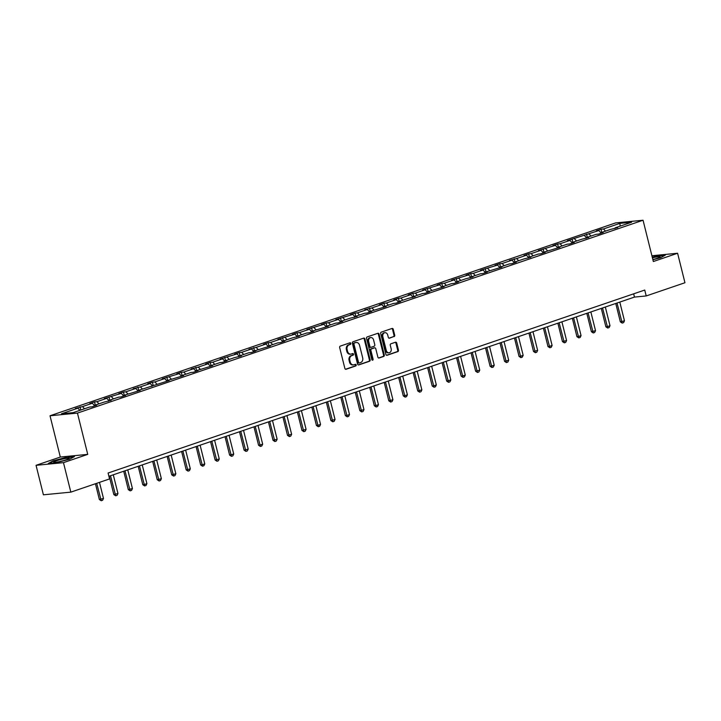 <?xml version="1.0" encoding="UTF-8"?>
<svg xmlns="http://www.w3.org/2000/svg" width="721" height="721" viewBox="0 0 721 721"><rect width="100%" height="100%" fill="white"/><g stroke="black" fill="none" stroke-linecap="round" stroke-linejoin="round"><path stroke-width="1.08" d="M350.803 343.394A0.838 0.667 84.4 0 0 349.964 342.808L340.285 346.107A1.199 0.955 84.4 0 0 339.663 347.576L344.863 368.413A1.199 0.955 84.4 0 0 346.062 369.26L355.741 365.962A0.838 0.667 84.4 0 0 355.336 364.339L354.083 364.763A3.839 3.046 84.4 0 1 353.533 364.889A3.839 3.046 84.4 0 1 350.244 362.059L349.811 360.32A3.839 3.046 84.4 0 1 351.803 355.624L353.056 355.192A0.838 0.667 84.4 0 0 352.65 353.569L351.397 354.002A3.839 3.046 84.4 0 1 350.848 354.119A3.839 3.046 84.4 0 1 347.558 351.289L347.125 349.55A3.839 3.046 84.4 0 1 349.117 344.854L350.37 344.422A0.838 0.667 84.4 0 0 350.803 343.394M350.848 354.119L350.1 354.191A3.839 3.046 84.4 0 1 346.819 351.361L346.386 349.622A3.839 3.046 84.4 0 1 348.378 344.926L349.631 344.494A0.838 0.667 84.4 0 0 349.649 342.908M345.548 369.251L354.993 366.034A0.838 0.667 84.4 0 0 355.02 364.447M353.533 364.889L352.785 364.961A3.839 3.046 84.4 0 1 349.505 362.131L349.072 360.392A3.839 3.046 84.4 0 1 351.064 355.696L352.308 355.264A0.838 0.667 84.4 0 0 352.335 353.678M394.09 336.617A1.199 0.955 84.4 0 0 394.711 335.148L393.251 329.299A1.199 0.955 84.4 0 0 392.053 328.452L381.31 332.12A1.199 0.955 84.4 0 0 380.688 333.589L385.888 354.426A1.199 0.955 84.4 0 0 387.087 355.273L397.83 351.605A1.199 0.955 84.4 0 0 398.452 350.145L396.694 343.079A1.199 0.955 84.4 0 0 395.487 342.232L390.89 343.8A1.199 0.955 84.4 0 0 390.268 345.269L391.142 348.766A3.208 2.551 84.4 0 1 389.016 352.794A3.208 2.551 84.4 0 1 386.276 350.433L382.851 336.707A3.208 2.551 84.4 0 1 384.978 332.687A3.208 2.551 84.4 0 1 387.727 335.049L388.295 337.338A1.199 0.955 84.4 0 0 389.493 338.185L393.351 336.689A1.199 0.955 84.4 0 0 393.972 335.22L392.512 329.371A1.199 0.955 84.4 0 0 391.827 328.533M653.343 261.525L677.596 253.251L684.95 282.74L646.223 295.943L644.745 290.049L108.087 473.03L109.556 478.933L70.829 492.137L63.475 462.648L87.737 454.374L77.444 413.097L643.051 220.238L653.343 261.525M364.934 338.96A1.199 0.955 84.4 0 0 363.735 338.113L352.993 341.772A1.199 0.955 84.4 0 0 352.371 343.241L357.562 364.078A1.199 0.955 84.4 0 0 358.761 364.925L369.512 361.266A1.199 0.955 84.4 0 0 370.134 359.797L364.934 338.96L364.195 339.032A1.199 0.955 84.4 0 0 363.51 338.185M367.151 336.941L377.894 333.282A1.199 0.955 84.4 0 1 379.093 334.129L384.293 354.966A1.199 0.955 84.4 0 1 383.671 356.435L379.075 358.004A1.199 0.955 84.4 0 1 377.876 357.156L375.767 348.703A1.199 0.955 84.4 0 0 374.569 347.855L371.513 348.901A1.199 0.955 84.4 0 0 370.891 350.37L373.09 359.166A0.838 0.667 84.4 0 1 371.811 359.599L366.529 338.41A1.199 0.955 84.4 0 1 367.151 336.941M677.596 253.251L651.901 255.748M87.737 454.374L60.312 457.042L36.05 465.315L63.475 462.648M36.05 465.315L43.404 494.804L70.829 492.137M614.95 228.512L615.202 227.818L617.681 227.584L610.561 229.404L600.728 232.757L603.207 232.513L598.574 234.1L596.087 234.334L586.254 237.687L588.742 237.452L581.613 239.273L571.78 242.626L574.267 242.382L569.626 243.968L567.148 244.203L557.315 247.564L559.793 247.321L542.841 252.494L545.319 252.251L540.687 253.837L538.199 254.08L528.367 257.433L530.854 257.19L523.725 259.01L513.893 262.363L516.38 262.12L511.739 263.706L509.26 263.949L499.428 267.302L501.906 267.058L484.954 272.232L487.432 271.988L482.8 273.574L480.312 273.818L470.48 277.17L472.967 276.927L465.838 278.748L456.005 282.1L458.493 281.857L453.851 283.443L451.373 283.686L441.54 287.039L444.019 286.796L427.066 291.969L429.545 291.726L424.912 293.312L422.425 293.555L412.592 296.908L415.08 296.664L407.951 298.485L398.118 301.838L400.606 301.594L395.964 303.18L393.486 303.424L383.653 306.776L386.132 306.533L369.179 311.706L371.657 311.463L367.025 313.049L364.538 313.293L354.705 316.645L357.192 316.402L350.064 318.222L340.231 321.575L342.718 321.332L338.077 322.918L335.598 323.161L325.766 326.514L328.244 326.271L311.292 331.444L313.77 331.2L309.138 332.787L306.65 333.03L296.818 336.383L299.305 336.139L292.176 337.96L282.344 341.312L284.831 341.069L280.19 342.655L277.711 342.899L267.879 346.251L270.357 346.008L253.404 351.181L255.883 350.938L251.25 352.524L248.763 352.767L238.93 356.12L241.418 355.877L234.289 357.697L224.456 361.05L226.944 360.806L222.302 362.393L219.824 362.636L209.991 365.989L212.47 365.745L195.517 370.918L197.996 370.675L193.363 372.261L190.876 372.505L181.043 375.857L183.531 375.614L166.569 380.787L169.056 380.544L137.63 390.656L140.108 390.421L123.156 395.595L125.643 395.351L121.002 396.938L118.514 397.172L108.682 400.525L111.169 400.29L104.049 402.111L94.217 405.463L96.695 405.22L92.054 406.806L89.575 407.041L73.154 412.646L61.447 413.782L77.868 408.185L75.381 408.419L82.5 406.599L92.333 403.246L89.855 403.49L94.487 401.903L96.974 401.669L106.807 398.316L104.329 398.551L121.281 393.378L118.794 393.621L123.435 392.035L125.914 391.8L135.755 388.448L133.268 388.682L140.388 386.862L150.22 383.509L147.742 383.752L152.374 382.166L154.862 381.932L164.694 378.579L162.216 378.813L179.169 373.64L176.681 373.884L181.322 372.297L183.801 372.063L193.643 368.71L191.155 368.945L198.275 367.124L208.108 363.772L205.629 364.015L210.262 362.429L212.749 362.194L222.582 358.842L220.103 359.076L237.056 353.903L234.568 354.146L239.21 352.56L241.688 352.326L251.53 348.973L249.042 349.207L256.162 347.387L265.995 344.034L263.516 344.277L268.149 342.691L270.636 342.457L280.469 339.104L277.991 339.339L294.943 334.165L292.456 334.409L297.097 332.823L299.575 332.588L309.417 329.236L306.93 329.47L323.882 324.297L321.404 324.54L326.036 322.954L328.524 322.72L338.356 319.367L335.878 319.601L352.83 314.428L350.343 314.671L354.984 313.085L357.463 312.851L367.304 309.489L364.817 309.733L371.937 307.912L381.769 304.559L379.291 304.803L383.923 303.217L386.411 302.973L396.244 299.621L393.765 299.864L398.398 298.287L400.885 298.043L410.718 294.691L408.23 294.934L412.872 293.348L415.35 293.105L425.192 289.752L422.704 289.995L439.657 284.822L437.178 285.065L441.811 283.479L444.298 283.236L454.131 279.883L451.652 280.127L468.605 274.953L466.117 275.197L470.759 273.61L473.237 273.367L483.079 270.014L480.592 270.258L497.544 265.085L495.066 265.328L499.698 263.742L502.186 263.498L512.018 260.146L509.531 260.389L516.66 258.569L526.492 255.216L524.005 255.459L528.646 253.873L531.125 253.63L540.957 250.277L538.479 250.52L555.431 245.347L552.953 245.591L557.585 244.004L560.073 243.761L569.905 240.408L567.418 240.652L598.845 230.54L596.366 230.783L601.008 229.206L603.486 228.963L619.907 223.366L631.614 222.221L615.202 227.818M77.444 413.097L50.019 415.765L615.626 222.906L643.051 220.238M600.872 232.703L598.845 230.54M591.04 236.055L589.012 233.892M600.476 233.442L600.728 232.757M586.398 237.642L584.38 235.479M576.566 240.994L574.547 238.831M586.011 238.381L586.254 237.687M571.924 242.571L569.905 240.408M562.092 245.933L560.073 243.761M571.537 243.31L571.78 242.626M557.459 247.51L555.431 245.347M547.627 250.863L545.599 248.7M557.063 248.249L557.315 247.564M542.985 252.449L540.957 250.277M533.152 255.802L531.125 253.63M542.598 253.179L542.841 252.494M528.511 257.379L526.492 255.216M518.678 260.732L516.66 258.569M528.123 258.118L528.367 257.433M514.037 262.318L512.018 260.146M504.204 265.67L502.186 263.498M513.649 263.048L513.893 262.363M499.572 267.248L497.544 265.085M489.739 270.6L487.711 268.437M499.175 267.987L499.428 267.302M485.098 272.187L483.079 270.014M475.265 275.539L473.237 273.367M484.71 272.926L484.954 272.232M470.624 277.116L468.605 274.953M460.791 280.469L458.772 278.306M470.236 277.855L470.48 277.17M456.159 282.055L454.131 279.883M446.317 285.408L444.298 283.236M455.762 282.794L456.005 282.1M441.685 286.985L439.657 284.822M431.852 290.338L429.824 288.175M441.288 287.724L441.54 287.039M427.211 291.924L425.192 289.752M417.378 295.277L415.35 293.105M426.823 292.663L427.066 291.969M412.736 296.854L410.718 294.691M402.904 300.206L400.885 298.043M412.349 297.593L412.592 296.908M398.271 301.793L396.244 299.621M388.43 305.145L386.411 302.973M397.875 302.532L398.118 301.838M383.797 306.722L381.769 304.559M373.965 310.075L371.937 307.912M383.401 307.461L383.653 306.776M369.323 311.661L367.304 309.489M359.491 315.014L357.463 312.851M368.936 312.4L369.179 311.706M354.849 316.591L352.83 314.428M345.017 319.944L342.998 317.781M354.462 317.33L354.705 316.645M340.384 321.53L338.356 319.367M330.542 324.883L328.524 322.72M339.988 322.269L340.231 321.575M325.91 326.46L323.882 324.297M316.077 329.812L314.05 327.649M325.513 327.199L325.766 326.514M311.436 331.399L309.417 329.236M301.603 334.751L299.575 332.588M311.048 332.138L311.292 331.444M296.962 336.328L294.943 334.165M287.129 339.681L285.11 337.518M296.574 337.067L296.818 336.383M282.497 341.267L280.469 339.104M272.655 344.62L270.636 342.457M282.1 342.006L282.344 341.312M268.023 346.197L265.995 344.034M258.19 349.55L256.162 347.387M267.626 346.936L267.879 346.251M253.549 351.136L251.53 348.973M243.716 354.489L241.688 352.326M253.161 351.875L253.404 351.181M239.075 356.066L237.056 353.903M229.242 359.418L227.223 357.255M238.687 356.805L238.93 356.12M224.61 361.005L222.582 358.842M214.768 364.357L212.749 362.194M224.213 361.744L224.456 361.05M210.135 365.935L208.108 363.772M200.303 369.287L198.275 367.124M209.739 366.674L209.991 365.989M195.661 370.873L193.643 368.71M185.829 374.226L183.801 372.063M195.274 371.612L195.517 370.918M181.187 375.803L179.169 373.64M171.355 379.156L169.336 376.993M180.8 376.542L181.043 375.857M166.722 380.742L164.694 378.579M156.881 384.095L154.862 381.932M166.326 381.481L166.569 380.787M152.248 385.672L150.22 383.509M142.416 389.025L140.388 386.862M151.852 386.411L152.104 385.726M137.774 390.611L135.755 388.448M127.941 393.963L125.914 391.8M137.387 391.35L137.63 390.656M123.3 395.541L121.281 393.378M113.467 398.893L111.449 396.73M122.912 396.28L123.156 395.595M108.835 400.479L106.807 398.316M98.993 403.832L96.974 401.669M108.438 401.218L108.682 400.525M94.361 405.409L92.333 403.246M84.528 408.762L82.5 406.599M93.964 406.148L94.217 405.463M79.887 410.348L77.868 408.185M60.312 457.042L50.019 415.765M108.898 476.293L634.471 297.088L646.223 295.943M633.66 293.826L634.471 297.088M605.514 231.126L603.486 228.963M619.907 223.366L620.114 226.142M80.815 410.033L80.022 406.842M95.289 405.094L94.487 401.903M109.754 400.164L108.961 396.974M124.228 395.225L123.435 392.035M138.702 390.295L137.909 387.105M153.176 385.356L152.374 382.166M167.642 380.427L166.848 377.236M182.116 375.488L181.322 372.297M196.59 370.558L195.797 367.368M211.064 365.619L210.262 362.429M225.529 360.689L224.736 357.499M240.003 355.75L239.21 352.56M254.477 350.821L253.684 347.63M268.951 345.882L268.149 342.691M283.416 340.952L282.623 337.761M297.89 336.013L297.097 332.823M312.364 331.083L311.571 327.893M326.838 326.144L326.036 322.954M341.303 321.215L340.51 318.024M355.777 316.276L354.984 313.085M370.252 311.346L369.458 308.155M384.726 306.407L383.923 303.217M399.191 301.477L398.398 298.287M413.665 296.538L412.872 293.348M428.139 291.608L427.346 288.418M442.613 286.67L441.811 283.479M457.078 281.731L456.285 278.549M471.552 276.801L470.759 273.61M486.026 271.862L485.233 268.681M500.5 266.932L499.698 263.742M514.965 261.993L514.172 258.812M529.439 257.064L528.646 253.873M543.913 252.125L543.12 248.943M558.387 247.195L557.585 244.004M572.853 242.256L572.059 239.075M587.327 237.326L586.534 234.136M601.801 232.387L601.008 229.206M66.179 457.375L53.102 460.836L48.28 463.486L56.535 462.684L69.622 459.223L74.443 456.573L66.26 457.682M652.902 259.758L660.553 257.739L665.375 255.09L657.11 255.892L652.253 257.172M358.256 364.925L368.764 361.338A1.199 0.955 84.4 0 0 369.386 359.869L364.195 339.032M354.399 343.052A0.838 0.667 84.4 0 0 353.966 344.079L358.526 362.375A0.838 0.667 84.4 0 0 359.364 362.969L360.68 362.519A3.839 3.046 84.4 0 0 362.672 357.814L359.554 345.314A3.839 3.046 84.4 0 0 356.273 342.484A3.839 3.046 84.4 0 0 355.714 342.601L353.66 343.124A0.838 0.667 84.4 0 0 353.218 344.151L353.966 344.079M359.121 362.987L358.625 363.042A0.838 0.667 84.4 0 1 357.778 362.447L353.218 344.151M356.273 342.484L355.525 342.556A3.839 3.046 84.4 0 0 354.975 342.673L355.714 342.601M353.66 343.124L354.975 342.673M378.561 357.995L382.932 356.507A1.199 0.955 84.4 0 0 383.554 355.038L378.354 334.202A1.199 0.955 84.4 0 0 377.669 333.363M374.172 347.901A1.199 0.955 84.4 0 0 373.82 347.928L370.774 348.973A1.199 0.955 84.4 0 0 370.152 350.442L372.342 359.238L373.09 359.166M372.144 360.112A0.838 0.667 84.4 0 0 372.342 359.238M373.577 339.933A3.208 2.551 84.4 0 0 370.828 337.572A3.208 2.551 84.4 0 0 368.71 341.601L369.909 346.431A1.199 0.955 84.4 0 0 371.108 347.279L374.163 346.233A1.199 0.955 84.4 0 0 374.785 344.773L373.577 339.933M370.828 337.572L370.089 337.644A3.208 2.551 84.4 0 0 367.962 341.673L368.71 341.601M370.369 347.351A1.199 0.955 84.4 0 1 369.17 346.504L367.962 341.673M388.98 338.176L393.351 336.689M384.978 332.687L384.239 332.76A3.208 2.551 84.4 0 0 382.112 336.779L382.851 336.707M389.016 352.794L388.277 352.866A3.208 2.551 84.4 0 1 385.528 350.505L382.112 336.779M386.573 355.264L397.091 351.677A1.199 0.955 84.4 0 0 397.713 350.217L395.946 343.151A1.199 0.955 84.4 0 0 395.261 342.313M95.433 483.746L99.363 499.518L103.482 498.436L99.48 482.367M103.482 498.436L102.616 500.266L101.219 500.735L99.363 499.518M96.695 483.313L101.219 500.735M109.25 476.175L113.837 494.579L117.956 493.506L113.287 474.797M117.956 493.506L117.081 495.327L115.693 495.805L113.837 494.579M110.502 475.743L115.693 495.805M123.724 471.237L128.311 489.649L132.43 488.568L127.761 469.858M132.43 488.568L131.555 490.397L130.168 490.866L128.311 489.649M124.976 470.813L130.168 490.866M53.787 462.278A7.949 0.892 -14 0 0 53.895 462.323A7.949 0.892 -14 0 0 61.636 461.125A7.949 0.892 -14 0 0 69.027 458.547A7.949 0.892 -14 0 0 69.045 458.25A7.949 0.892 -14 0 0 60.258 459.647A7.949 0.892 -14 0 0 53.787 462.278M49.127 463.405L53.417 461.043L66.089 457.7L73.758 456.952M63.43 460.656A5.444 0.613 -14 0 0 59.825 461.557M652.847 259.569A7.949 0.892 -14 0 0 659.958 257.055A7.949 0.892 -14 0 0 659.976 256.757A7.949 0.892 -14 0 0 652.424 257.839M652.325 257.451L657.02 256.207L664.69 255.459M654.362 259.163A5.444 0.613 -14 0 0 652.838 259.506M138.189 466.307L142.785 484.71L144.119 484.584L146.895 483.638L142.235 464.928M146.895 483.638L146.03 485.458L144.633 485.936L142.785 484.71M139.45 465.874L144.633 485.936M152.663 461.368L157.25 479.78L161.369 478.699L156.709 459.989M161.369 478.699L160.504 480.528L159.107 480.997L157.25 479.78M153.924 460.944L159.107 480.997M167.137 456.438L171.724 474.842L175.843 473.769L171.174 455.059M175.843 473.769L174.969 475.59L173.581 476.067L171.724 474.842M168.39 456.005L173.581 476.067M181.602 451.499L186.198 469.912L190.317 468.83L185.648 450.12M190.317 468.83L189.443 470.66L188.055 471.128L186.198 469.912M182.864 451.076L188.055 471.128M196.076 446.569L200.672 464.973L202.006 464.847L204.782 463.9L200.123 445.19M204.782 463.9L203.917 465.721L202.52 466.199L200.672 464.973M197.338 446.137L202.52 466.199M210.55 441.631L215.137 460.043L219.256 458.962L214.597 440.252M219.256 458.962L218.391 460.791L216.994 461.26L215.137 460.043M211.812 441.207L216.994 461.26M225.024 436.701L229.611 455.104L233.73 454.032L229.062 435.322M233.73 454.032L232.856 455.852L231.468 456.33L229.611 455.104M226.277 436.268L231.468 456.33M239.489 431.762L244.086 450.174L248.204 449.093L243.536 430.383M248.204 449.093L247.33 450.922L245.942 451.391L244.086 450.174M240.751 431.338L245.942 451.391M253.963 426.832L258.56 445.236L259.893 445.109L262.669 444.163L258.01 425.453M262.669 444.163L261.804 445.984L260.407 446.461L258.56 445.236M255.225 426.399L260.407 446.461M268.437 421.893L273.025 440.306L277.143 439.224L272.484 420.514M277.143 439.224L276.278 441.045L274.881 441.522L273.025 440.306M269.699 421.461L274.881 441.522M282.911 416.963L287.499 435.367L291.617 434.294L286.949 415.584M291.617 434.294L290.743 436.115L289.355 436.593L287.499 435.367M284.164 416.531L289.355 436.593M297.376 412.024L301.973 430.437L306.092 429.355L301.423 410.646M306.092 429.355L305.217 431.176L303.829 431.654L301.973 430.437M298.638 411.592L303.829 431.654M311.851 407.095L316.438 425.498L317.781 425.372L320.557 424.417L315.897 405.716M320.557 424.417L319.691 426.246L318.294 426.724L316.438 425.498M313.112 406.662L318.294 426.724M326.325 402.156L330.912 420.568L335.031 419.487L330.371 400.777M335.031 419.487L334.165 421.307L332.769 421.785L330.912 420.568M327.586 401.723L332.769 421.785M340.799 397.226L345.386 415.629L346.72 415.503L349.505 414.548L344.836 395.847M349.505 414.548L348.631 416.377L347.243 416.855L345.386 415.629M342.051 396.793L347.243 416.855M355.264 392.287L359.86 410.7L363.979 409.618L359.31 390.908M363.979 409.618L363.105 411.439L361.717 411.916L359.86 410.7M356.525 391.854L361.717 411.916M369.738 387.357L374.325 405.761L375.668 405.635L378.444 404.679L373.784 385.978M378.444 404.679L377.579 406.509L376.182 406.986L374.325 405.761M371 386.925L376.182 406.986M384.212 382.418L388.799 400.831L392.918 399.749L388.249 381.039M392.918 399.749L392.053 401.57L390.656 402.048L388.799 400.831M385.474 381.986L390.656 402.048M398.686 377.489L403.273 395.892L404.607 395.766L407.392 394.811L402.724 376.11M407.392 394.811L406.518 396.64L405.13 397.118L403.273 395.892M399.939 377.056L405.13 397.118M413.151 372.55L417.747 390.962L421.866 389.881L417.198 371.171M421.866 389.881L420.992 391.701L419.604 392.179L417.747 390.962M414.413 372.117L419.604 392.179M427.625 367.62L432.212 386.023L433.555 385.897L436.331 384.942L431.672 366.241M436.331 384.942L435.466 386.771L434.069 387.249L432.212 386.023M428.887 367.187L434.069 387.249M442.099 362.681L446.687 381.094L450.805 380.012L446.137 361.302M450.805 380.012L449.94 381.833L448.543 382.31L446.687 381.094M443.361 362.248L448.543 382.31M456.573 357.742L461.161 376.155L462.494 376.029L465.279 375.073L460.611 356.372M465.279 375.073L464.405 376.903L463.017 377.371L461.161 376.155M457.826 357.319L463.017 377.371M471.038 352.812L475.635 371.225L479.753 370.143L475.085 351.433M479.753 370.143L478.879 371.964L477.491 372.442L475.635 371.225M472.3 352.38L477.491 372.442M485.512 347.873L490.1 366.286L491.434 366.16L494.218 365.205L489.559 346.504M494.218 365.205L493.353 367.034L491.956 367.503L490.1 366.286M486.774 347.45L491.956 367.503M499.986 342.944L504.574 361.356L508.693 360.275L504.024 341.565M508.693 360.275L507.827 362.095L506.43 362.573L504.574 361.356M501.248 342.511L506.43 362.573M514.461 338.005L519.048 356.417L520.382 356.291L523.167 355.336L518.498 336.635M523.167 355.336L522.292 357.165L520.904 357.634L519.048 356.417M515.713 337.581L520.904 357.634M528.926 333.075L533.522 351.488L537.641 350.406L532.972 331.696M537.641 350.406L536.766 352.227L535.379 352.704L533.522 351.488M530.187 332.642L535.379 352.704M543.4 328.136L547.987 346.549L549.321 346.422L552.106 345.467L547.446 326.757M552.106 345.467L551.241 347.297L549.844 347.765L547.987 346.549M544.661 327.713L549.844 347.765M557.874 323.206L562.461 341.619L566.58 340.537L561.911 321.827M566.58 340.537L565.715 342.358L564.318 342.835L562.461 341.619M559.135 322.774L564.318 342.835M572.348 318.267L576.935 336.68L578.269 336.554L581.054 335.598L576.385 316.889M581.054 335.598L580.18 337.428L578.792 337.897L576.935 336.68M573.601 317.844L578.792 337.897M586.813 313.338L591.409 331.741L595.528 330.669L590.86 311.959M595.528 330.669L594.654 332.489L593.266 332.967L591.409 331.741M588.075 312.905L593.266 332.967M601.287 308.399L605.874 326.811L607.208 326.685L609.993 325.73L605.334 307.02M609.993 325.73L609.128 327.559L607.731 328.028L605.874 326.811M602.549 307.975L607.731 328.028M615.761 303.469L620.348 321.872L624.467 320.8L619.799 302.09M624.467 320.8L623.602 322.62L622.205 323.098L620.348 321.872M617.023 303.036L622.205 323.098M348.378 344.926L349.117 344.854M346.386 349.622L347.125 349.55M346.819 351.361L347.558 351.289M352.308 355.264L353.056 355.192M351.064 355.696L351.803 355.624M349.072 360.392L349.811 360.32M349.505 362.131L350.244 362.059M354.993 366.034L355.741 365.962M349.631 344.494L350.37 344.422M369.386 359.869L370.134 359.797M368.764 361.338L369.512 361.266M357.778 362.447L358.526 362.375M378.354 334.202L379.093 334.129M383.554 355.038L384.293 354.966M382.932 356.507L383.671 356.435M373.82 347.928L374.569 347.855M370.774 348.973L371.513 348.901M370.152 350.442L370.891 350.37M369.17 346.504L369.909 346.431M385.528 350.505L386.276 350.433M395.946 343.151L396.694 343.079M397.713 350.217L398.452 350.145M397.091 351.677L397.83 351.605M392.512 329.371L393.251 329.299M393.972 335.22L394.711 335.148M358.499 363.06L359.238 362.987M374.001 347.892L374.74 347.819M370.197 347.387L370.936 347.315"/></g></svg>
